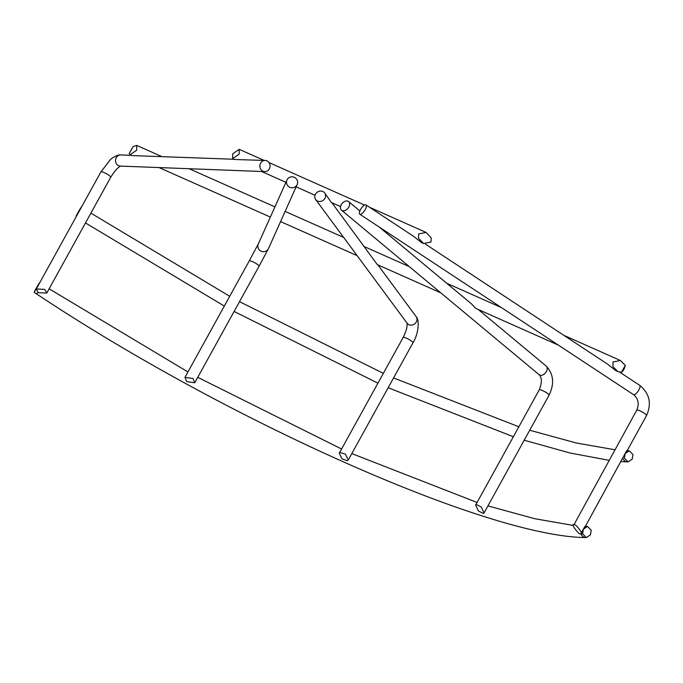 <?xml version="1.0" encoding="UTF-8"?>
<svg xmlns="http://www.w3.org/2000/svg" width="683" height="683" viewBox="0 0 683 683"><rect width="100%" height="100%" fill="white"/><g stroke="black" fill="none" stroke-linecap="round" stroke-linejoin="round"><path stroke-width="1.02" d="M484.042 512.959L549.004 395.295A5.584 1.11 -151.1 0 0 546.443 392.708A5.584 1.11 -151.1 0 0 540.97 389.976A5.584 1.11 -151.1 0 0 539.758 389.728A5.584 1.11 -151.1 0 0 539.22 389.899L475.65 505.053L478.399 510.952L483.308 513.488L484.042 512.959L481.302 507.059L476.384 504.532L475.65 505.053M425.449 244.121L607.665 364.218L615.921 370.715L617.867 371.586L613.018 366.839L612.967 361.973L620.377 360.479L625.286 365.371A5.584 2.177 -66 0 1 623.818 369.435A5.584 2.177 -66 0 1 621.462 372.295L617.867 371.586M331.938 202.783L377.332 264.628L440.791 292.845M130.163 154.717L129.292 153.444L133.108 146.521L136.728 145.419L136.685 150.192L130.163 154.717L132.109 155.587L234.056 159.259M379.167 226.995L471.236 303.662L475.863 308.443L558.472 345.171M365.951 204.909A5.584 2.006 123.4 0 1 364.876 210.176A5.584 2.006 123.4 0 1 360.24 214.368A5.584 2.006 123.4 0 1 359.804 214.24A5.584 2.006 123.4 0 1 360.88 208.972A5.584 2.006 123.4 0 1 365.525 204.78A5.584 2.006 123.4 0 1 365.951 204.909L413.369 236.164L421.624 242.661L423.571 243.524L418.483 238.162L418.67 233.919L426.081 232.416L431.169 237.778L430.973 242.03L423.571 243.524M324.681 192.965A5.584 5.02 143.5 0 1 324.886 198.377A5.584 5.02 143.5 0 1 315.7 199.607A5.584 5.02 143.5 0 1 315.486 194.194A5.584 5.02 143.5 0 1 324.681 192.965L331.434 202.561L340.552 206.608M232.647 158.635L232.69 153.854L239.221 149.329L239.178 154.102L232.647 158.635L234.593 159.498L265.158 160.445A5.584 5.088 -87.8 0 1 269.298 168.897A5.584 5.088 -87.8 0 1 264.731 171.612A5.584 5.088 -87.8 0 1 260.599 163.16A5.584 5.088 -87.8 0 1 265.158 160.445M79.365 210.825C76.479 216.169 74.549 218.765 77.939 212.737C80.833 207.384 82.763 204.798 79.365 210.825L81.542 206.992M76.129 216.801L77.939 212.737M37.599 286.484C34.713 291.837 32.784 294.424 36.173 288.397C39.059 283.044 40.989 280.457 37.599 286.484L39.776 282.651M38.128 292.606A5.584 2.006 -56.6 0 1 35.772 293.4L34.15 292.324L36.173 288.397M193.033 378.536L184.973 377.332L186.664 381.584L194.723 382.787L193.033 378.536M340.1 452.496L339.263 453.205L342.089 458.967L347.442 460.701L348.279 459.992L345.453 454.229L340.1 452.496M573.976 524.698C570.049 522.956 579.227 535.455 580.755 533.927C584.682 535.668 575.496 523.161 573.976 524.698L636.735 410.201C639.433 403.755 638.34 398.548 633.44 394.586L359.804 214.24M44.779 289.387L36.276 288.986L38.265 292.7L46.76 293.101L44.779 289.387M625.176 453.521L624.39 458.139L628.07 461.921L632.202 459.189L632.987 454.579L629.308 450.789L625.176 453.521M585.186 526.704L626.601 450.857M583.402 529.18L582.625 533.799L586.304 537.581L590.436 534.857L591.222 530.239L587.534 526.456L583.402 529.18M580.755 533.927L584.836 526.525M296.951 184.982A5.584 5.473 -155.9 0 1 289.609 187.193A5.584 5.473 -155.9 0 1 287.159 179.612A5.584 5.473 -155.9 0 1 294.501 177.401A5.584 5.473 -155.9 0 1 296.951 184.982M348.842 207.043A5.584 3.808 129.8 0 1 341.483 210.159A5.584 3.808 129.8 0 1 341.269 204.687A5.584 3.808 129.8 0 1 348.629 201.57A5.584 3.808 129.8 0 1 348.842 207.043M625.286 365.371L621.462 372.295M621.154 461.546L627.438 461.896A5.584 5.088 -87.8 0 1 622.905 458.37M120.771 166.071C118.099 167.104 114.735 170.852 110.672 177.332A5.584 1.11 -151.1 0 0 108.076 174.72A5.584 1.11 -151.1 0 0 100.896 171.928L36.276 288.986M264.731 171.612L120.396 166.097A5.584 5.088 -87.8 0 1 117.963 165.312A5.584 5.088 -87.8 0 1 116.255 157.653A5.584 5.088 -87.8 0 1 120.823 154.939L131.563 155.348M249.227 260.949L258.319 243.933A5.584 5.473 -155.9 0 0 260.769 251.011A5.584 5.473 -155.9 0 0 268.513 248.501L259.002 266.344A5.584 1.11 -151.1 0 0 256.407 263.732A5.584 1.11 -151.1 0 0 254.571 262.631A5.584 1.11 -151.1 0 0 249.227 260.949L184.973 377.332M339.263 453.205L403.141 337.487A5.584 1.11 -151.1 0 1 403.687 337.317A5.584 1.11 -151.1 0 1 406.581 338.222A5.584 1.11 -151.1 0 1 412.925 342.883C418.892 333.33 419.567 319.524 416.101 316.588A5.584 5.02 143.5 0 1 416.306 322A5.584 5.02 143.5 0 1 408.963 324.707A5.584 5.02 143.5 0 1 407.119 323.23L315.7 199.607M549.004 395.295C554.579 383.803 553.648 374.062 546.195 366.079A5.584 3.808 129.8 0 1 546.409 371.552A5.584 3.808 129.8 0 1 539.98 375.163A5.584 3.808 129.8 0 1 539.049 374.66L341.483 210.159M35.772 293.4C225.467 419.849 487.414 536.701 585.673 537.564A5.584 5.088 -87.8 0 1 581.079 533.875M633.44 394.586A5.584 2.006 123.4 0 0 633.867 394.714A5.584 2.006 123.4 0 0 638.511 390.522A5.584 2.006 123.4 0 0 639.587 385.255C649.576 393.374 651.889 403.482 646.519 415.597A5.584 1.11 -151.1 0 0 643.07 412.447A5.584 1.11 -151.1 0 0 637.273 410.031A5.584 1.11 -151.1 0 0 636.735 410.201M585.331 526.431A5.584 5.088 -87.8 0 1 586.099 526.397L587.534 526.456M627.096 450.771A5.584 5.088 -87.8 0 1 627.865 450.737L629.308 450.789M85.495 222.948L224.314 306.069M234.107 311.439L377.93 383.163M388.157 387.739L513.36 436.736M524.194 440.219L570.22 453.042L609.065 460.325M159.071 167.574L270.357 217.066M280.568 221.599L357.141 255.647M261.555 171.484L285.929 182.318M296.132 186.86L315.034 195.27M628.07 461.921L627.438 461.896M586.304 537.581L585.673 537.564M258.319 243.933L286.962 180.013M639.587 385.255L619.737 372.175M546.195 366.079L478.254 309.501M359.89 210.945L348.629 201.57M416.101 316.588L377.844 264.85M268.513 248.501L297.156 184.581M110.672 177.332L46.76 293.101M646.519 415.597L626.951 451.036M412.925 342.883L348.279 459.992M259.002 266.344L194.723 382.787M49.133 288.807L187.945 371.953M197.737 377.323L341.577 449.013M351.813 453.589L477.093 502.449M487.944 505.907L534.78 518.713L573.268 525.44M585.365 526.371L586.099 526.397M539.22 389.899C542.097 382.565 542.046 377.486 539.049 374.66M403.141 337.487C406.325 331.024 407.597 326.192 406.974 322.991M100.896 171.928L110.065 160.027C112.174 157.56 118.287 154.418 120.823 154.939M90.907 213.139L229.71 296.294M239.511 301.664L383.342 373.353M393.579 377.93L518.858 426.781M529.709 430.239L576.461 443.028L614.896 449.764M627.139 450.703L627.865 450.737M239.221 149.329L264.133 160.411M268.957 162.554L364.551 205.062M369.554 207.282L426.081 232.416M136.728 145.419L161.64 156.492M189.14 168.727L274.925 206.872M285.135 211.406L343.677 237.436M364.372 246.64L409.288 266.609M446.742 283.266L501.459 307.598M563.851 335.344L620.377 360.479"/></g></svg>
